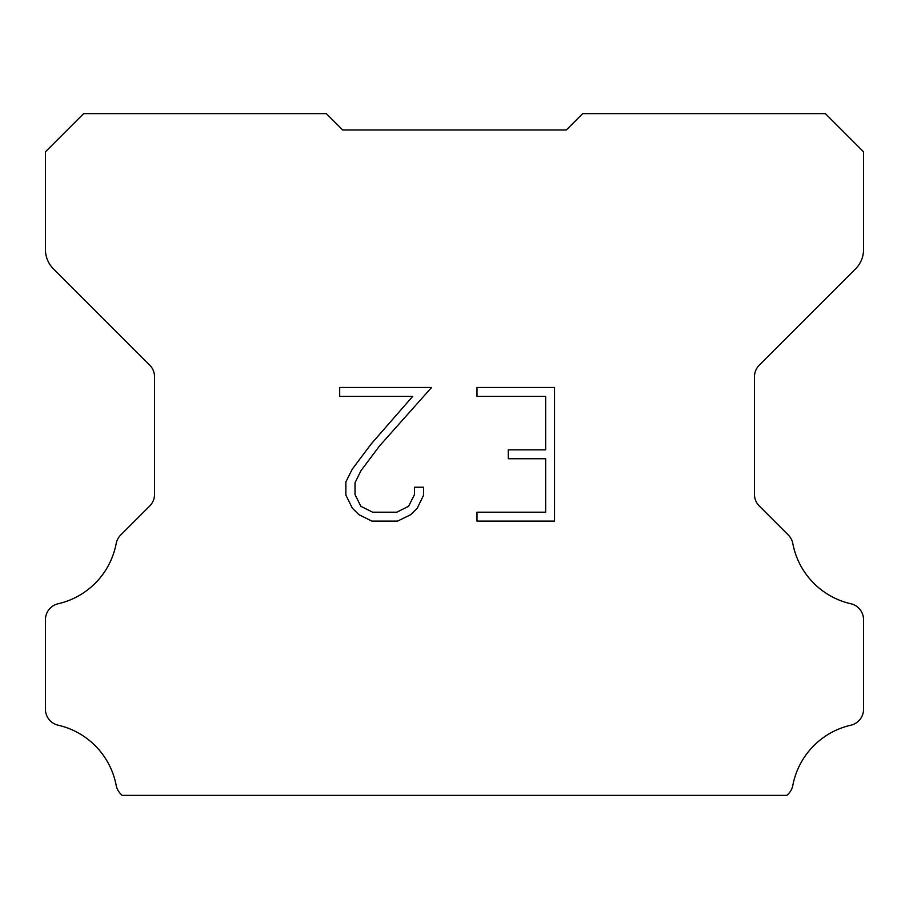 <?xml version="1.0" encoding="UTF-8"?>
<svg xmlns="http://www.w3.org/2000/svg" width="909" height="909" viewBox="0 0 909 909"><rect width="100%" height="100%" fill="white"/><g stroke="black" fill="none" stroke-linecap="round" stroke-linejoin="round"><path stroke-width="1.36" d="M545.65 512.199L545.65 458.75L508.245 458.75L508.245 449.841L545.65 449.841L545.65 396.392L477.009 396.392L477.009 387.484L554.558 387.484L554.558 521.107L477.009 521.107L477.009 512.199L545.65 512.199M423.56 487.224L423.56 495.235L417.208 508.279L410.595 514.767L397.551 521.107L371.883 521.107L358.919 514.664L352.306 508.142L345.874 495.098L345.874 481.872L352.306 469.089L371.19 443.956L412.686 396.392L339.693 396.392L339.693 387.484L431.559 387.484L379.542 445.921L361.009 470.623L355.01 482.804L355.01 494.541L360.839 506.29L372.667 512.199L396.847 512.199L408.596 506.268L414.515 494.541L414.515 487.224L423.56 487.224M331.785 119.079L342.693 129.987L566.307 129.987L582.669 113.625L825.372 113.625L863.55 151.803L863.55 249.589A27.27 27.27 0 0 1 855.562 268.871L759.265 365.168A16.362 16.362 0 0 0 754.47 376.735L754.47 494.416A16.362 16.362 0 0 0 759.265 505.995L788.308 535.037A16.362 16.362 0 0 1 792.818 543.559A76.356 76.356 0 0 0 850.835 603.746A16.362 16.362 0 0 1 863.55 619.688L863.55 709.27A16.362 16.362 0 0 1 850.835 725.212A76.356 76.356 0 0 0 792.818 785.399A16.362 16.362 0 0 1 788.308 793.921L786.853 795.375L122.147 795.375L120.692 793.921A16.362 16.362 0 0 1 116.182 785.399A76.356 76.356 0 0 0 58.165 725.212A16.362 16.362 0 0 1 45.45 709.27L45.45 619.688A16.362 16.362 0 0 1 58.165 603.746A76.356 76.356 0 0 0 116.182 543.559A16.362 16.362 0 0 1 120.692 535.037L149.735 505.995A16.362 16.362 0 0 0 154.53 494.416L154.53 376.735A16.362 16.362 0 0 0 149.735 365.168L53.438 268.871A27.27 27.27 0 0 1 45.45 249.589L45.45 151.803L83.628 113.625L326.331 113.625L342.693 129.987L566.307 129.987L577.215 119.079M342.693 129.987L566.307 129.987"/></g></svg>
